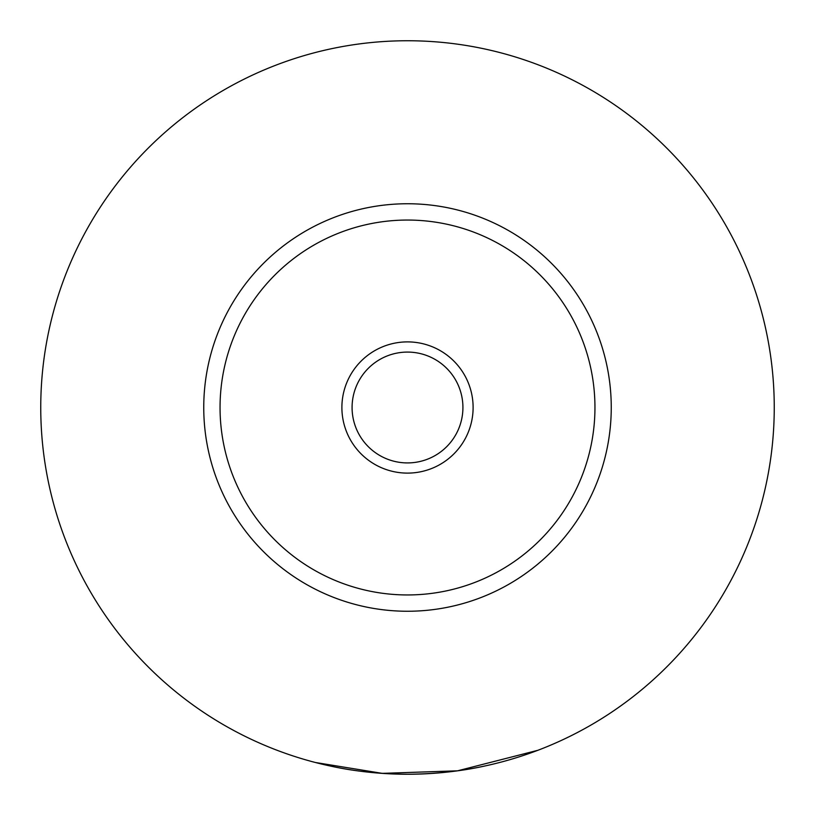 <?xml version="1.0" encoding="UTF-8"?>
<svg xmlns="http://www.w3.org/2000/svg" width="815" height="815" viewBox="0 0 815 815"><rect width="100%" height="100%" fill="white"/><g stroke="black" fill="none" stroke-linecap="round" stroke-linejoin="round"><path stroke-width="1.22" d="M331.481 766.283C354.596 771.347 379.943 773.995 407.5 774.25C435.057 773.995 460.404 771.347 483.519 766.283M315.293 762.473L382.245 773.364L457.551 770.817L537.9 750.289M473.108 407.5A65.608 65.608 0 0 0 407.5 341.893A65.608 65.608 0 0 0 341.893 407.5A65.608 65.608 0 0 0 407.5 473.108A65.608 65.608 0 0 0 473.108 407.5M352.08 407.5A55.42 55.42 0 0 0 407.5 462.92A55.42 55.42 0 0 0 462.92 407.5A55.42 55.42 0 0 0 407.5 352.08A55.42 55.42 0 0 0 352.08 407.5M611.25 407.5A203.75 203.75 0 0 1 407.5 611.25A203.75 203.75 0 0 1 203.75 407.5A203.75 203.75 0 0 1 407.5 203.75A203.75 203.75 0 0 1 611.25 407.5M774.25 407.5A366.75 366.75 0 0 1 407.5 774.25A366.75 366.75 0 0 1 40.75 407.5A366.75 366.75 0 0 1 407.5 40.75A366.75 366.75 0 0 1 774.25 407.5M594.95 407.5A187.45 187.45 0 0 0 407.5 220.05A187.45 187.45 0 0 0 220.05 407.5A187.45 187.45 0 0 0 407.5 594.95A187.45 187.45 0 0 0 594.95 407.5"/></g></svg>
